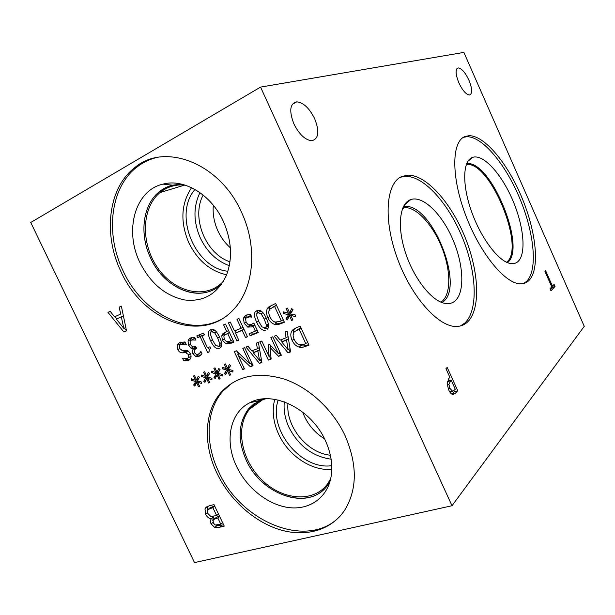 <?xml version="1.0" encoding="UTF-8"?>
<svg xmlns="http://www.w3.org/2000/svg" width="615" height="615" viewBox="0 0 615 615"><rect width="100%" height="100%" fill="white"/><g stroke="black" fill="none" stroke-linecap="round" stroke-linejoin="round"><path stroke-width="0.92" d="M30.75 222.476L194.517 562.594L452.01 505.738L260.552 87.099L30.75 222.476M544.952 271.43L545.643 270.754L552.439 286.167L554.123 284.384L555.03 286.436L550.963 290.787L550.041 288.704L551.763 286.882L544.952 271.43M555.03 286.436L552.293 287.389L550.364 289.434M551.847 286.375L552.293 287.389M552.439 286.167L551.578 286.467M451.095 380.032L448.889 384.352L449.934 388.396L452.748 391.355L455.308 389.341L451.095 380.032L447.29 381.446M448.889 384.352L447.22 384.867M452.348 394.315C451.102 393.908 449.873 392.424 448.673 389.856L447.128 383.76L448.842 378.448L449.896 377.379L445.952 368.662L447.197 367.432L457.737 390.725L455.438 393.185L453.24 394.469L452.348 394.315M457.737 390.725L454.27 391.763L452.01 394.161M448.443 378.894L449.219 380.608M453.855 390.832L454.27 391.763M452.01 505.738L584.25 326.319L463.887 52.406L260.552 87.099M467.331 322.191C464.402 324.866 460.912 326.288 456.868 326.457C439.041 327.664 411.427 297.345 397.267 258.115C382.945 218.917 386.143 182.655 401.895 176.467L407.883 175.152C426.487 174.752 451.256 203.027 465.125 237.467C479.1 271.861 480.976 309.491 467.331 322.191M528.823 280.594C526.709 282.616 524.172 283.692 521.212 283.815C506.199 284.922 480.438 254.433 465.747 215.45C450.91 176.497 451.61 141.227 465.086 136.507L469.022 135.7C484.835 135.4 508.128 164.082 522.212 198.407C536.411 232.685 540.139 269.478 528.823 280.594M314.688 118.718C319.662 131.549 318.701 138.882 311.805 140.727C305.263 140.097 299.297 134.493 293.909 123.907C288.935 110.877 289.888 103.52 296.776 101.836C303.456 102.59 309.43 108.217 314.688 118.718M468.945 80.227C472.397 88.967 472.543 93.895 469.391 95.033C466.001 94.487 462.48 90.39 458.821 82.756C455.354 73.931 455.2 68.988 458.36 67.927C461.811 68.534 465.332 72.632 468.945 80.227M199.806 353.079L201.366 352.41M195.831 340.087L191.642 339.964L190.612 340.679L190.058 341.786L190.604 344.807L192.618 347.021L195.716 346.514L196.639 348.459L194.917 349.435L194.671 352.741L196.277 354.355L198.184 354.24L201.236 352.134M195.178 338.365L193.487 338.957M199.875 352.91L200.867 351.357L202.043 353.84L198.999 356.323L195.67 356.454L192.941 353.71C192.172 351.811 192.287 350.266 193.294 349.074L193.51 348.636L191.157 348.236L188.69 345.384L188.013 340.964L189.028 338.996L190.573 337.981L194.786 337.535L195.97 340.034M190.327 341.048L191.442 337.689L189.028 338.996M191.157 348.236L193.102 347.144M193.51 348.636L195.908 347.291L194.033 347.098M193.587 348.805L195.908 347.291M194.886 349.466L195.993 347.46M195.67 356.454L198.061 355.078L196.977 354.478M200.913 355.109L198.061 355.078M236.89 340.971L228.396 322.867L230.31 322.075L234.476 330.962L241.18 328.264L236.998 319.331L238.943 318.532L247.491 336.797L245.539 337.566L242.187 330.416L235.484 333.107L238.812 340.21L236.89 340.971L238.674 339.911M236.006 332.8L235.038 330.732M235.484 333.107L243.978 329.294M242.187 330.416L244.009 329.363M245.539 337.566L247.345 336.49M241.18 328.264L243.002 327.218M283.592 313.565L283.63 311.897L288.358 313.273L286.136 308.668L287.466 308.13L289.55 312.797L291.71 308.63L293.063 309.745L290.534 313.896L295.515 315.034L295.454 316.71L290.695 315.303L292.925 319.908L291.587 320.43L289.534 315.764L287.343 319.892L286.013 318.778L288.535 314.688L283.592 313.565L285.498 312.435M288.535 314.688L290.741 313.373L288.896 312.95M286.013 318.778L288.22 317.448L290.741 313.373M289.534 315.764L291.818 314.634M291.587 320.43L292.817 319.685M290.695 315.303L292.348 314.311M289.55 312.797L291.756 311.482L292.778 309.506M288.358 313.273L289.465 312.612M281.316 320.922L274.59 306.447L270.108 308.93L269.347 310.075C268.447 311.782 268.663 314.057 269.985 316.917C271.33 319.785 273.045 321.491 275.136 322.037L279.74 321.545L283.231 319.769M274.59 306.447L276.535 305.34M276.519 305.301L272.899 307.139M284.207 321.868L283.061 322.322C280.332 323.359 278.264 323.59 276.85 323.021L274.236 321.73M267.333 308.638L268.332 307.216L275.651 303.433L284.391 322.268L280.847 323.667C278.111 324.697 276.035 324.935 274.621 324.359C271.853 323.552 269.593 321.345 267.856 317.74C266.303 314.165 266.126 311.129 267.333 308.638L269.601 307.362L271.43 305.178M268.84 311.843L269.601 307.362M258.731 321.43L261.913 326.857L265.027 327.903L265.903 327.318L266.38 325.051L264.273 319.177L261.144 313.781L257.946 312.704L257.116 313.258L256.632 315.564L258.731 321.43M267.025 326.642L268.555 325.235M261.398 311.236L259.668 311.736M267.679 328.787L264.027 328.079M265.988 329.955C262.72 331.239 259.622 328.664 256.678 322.252C254.195 316.948 253.78 313.419 255.456 311.674L256.985 310.644C260.245 309.268 263.366 311.836 266.341 318.347C268.817 323.628 269.239 327.126 267.625 328.856L267.325 329.148M256.747 313.873L257.746 310.391L255.456 311.674M253.057 326.242L251.758 326.888L247.784 327.118L244.193 323.305L243.432 318.362L244.539 316.21L246.223 315.072L250.605 314.519L251.827 317.132L249.613 316.863L246.185 317.917L245.57 319.208L246.215 322.506L248.291 324.812L251.112 324.682L253.857 323.052L258.285 332.546L250.121 335.759L249.113 333.614L255.348 331.147L253.057 326.242L254.856 325.197L250.082 325.796L248.606 324.935M255.348 331.147L257.139 330.086M250.121 335.759L252.404 334.399L251.581 332.638M258.108 332.154L252.404 334.399M253.457 323.344L253.903 323.152M251.105 315.587L248.906 316.256M249.613 316.863L251.266 315.933M245.646 318.893L245.746 317.071L246.969 314.803M231.079 340.802L227.704 333.614L226.405 334.137L224.452 335.313L223.875 336.443L224.321 339.426L226.628 341.748L229.495 341.425L232.854 339.764M227.704 333.614L229.495 332.6M229.457 332.523L226.95 333.83M233.785 341.74L228.426 342.532L227.066 341.855M226.089 343.893L222.384 340.279L221.754 335.805L222.899 333.645L226.743 331.57L223.583 324.843L225.49 324.059L233.961 342.125L230.356 343.539L226.089 343.893L228.426 342.532M226.743 331.57L228.534 330.555M223.975 336.098L224.106 334.475L225.497 332.077M212.498 340.034L215.573 345.261L218.494 346.291L219.263 345.791L219.709 343.585L217.641 337.943L214.627 332.746L211.614 331.685L210.899 332.161L210.445 334.406L212.498 340.034M220.593 345.015L221.777 344.208M214.658 330.201L213.52 330.632M221.031 347.121L217.964 346.437M219.424 348.275C216.403 349.458 213.459 346.968 210.599 340.795C208.147 335.621 207.732 332.215 209.354 330.586L210.684 329.702C213.705 328.425 216.665 330.916 219.563 337.174C222 342.332 222.43 345.715 220.862 347.321L220.562 347.606M210.768 332.315L211.598 329.432M197.699 337.643L196.846 335.836L203.55 333.084L204.403 334.898L201.905 335.921L207.493 347.775L210.007 346.775L210.768 348.398L209.185 349.366L209.069 351.988L207.639 352.549L200.129 336.643L197.699 337.643L200.098 336.32L199.383 334.798M200.129 336.643L202.527 335.329L200.098 336.32M207.639 352.549L208.985 351.772M209.161 349.397L208.254 347.467M201.905 335.921L204.272 334.614M179.565 345.415L180.787 342.117L178.319 343.462L179.98 342.409L185 341.963L186.368 344.861M186.245 344.93L181.056 344.354L179.757 345.184L179.472 348.459L182.371 350.45L185.146 350.266L188.082 350.919L190.442 353.717C191.411 355.924 191.242 357.815 189.927 359.391L188.298 360.467L183.808 360.905L182.501 358.161L187.229 358.522L188.367 357.776L188.697 354.694L185.676 352.687L182.517 352.872C180.38 352.841 178.811 351.734 177.82 349.566L177.274 345.399L178.319 343.462M188.705 351.357L184.931 351.519L181.848 350.427M189.243 357.277L191.065 356.024M183.808 360.905L186.214 359.521L185.884 358.822M189.981 359.329L186.214 359.521M185.353 342.716L182.578 343.524M119.172 307.139L121.347 306.124L126.536 330.862L123.899 332.023L107.956 312.366L110.177 311.328L114.575 316.848L120.686 314.042L119.172 307.139L121.355 306.162M211.276 518.699C208.846 518.468 206.932 516.969 205.556 514.202L204.995 508.905L205.664 507.759L209.054 505.868L213.966 504.569L224.26 526.125L219.693 527.247L214.781 527.486L211.13 523.98C210.207 521.951 210.253 520.252 211.253 518.899L213.474 516.823L212.229 516.592M121.101 271.861C103.02 235.045 107.879 188.221 134.677 167.687C164.359 141.98 219.763 162.875 241.426 212.083C258.069 247.138 253.826 288.85 233.423 309.645C202.312 344.031 143.149 321.314 121.101 271.861M216.911 473.143C203.004 444.384 204.119 411.573 221.069 392.37C236.437 375.85 257.362 371.375 283.822 378.948C308.738 387.212 332.853 409.321 345.169 435.851C357.461 464.625 357.323 489.356 344.769 510.043C331.216 530.576 305.094 537.548 279.325 529.546C253.518 521.435 229.48 499.418 216.911 473.143M195.693 381.508L191.396 380.308L191.373 378.817L195.501 380.231L193.433 376.034L194.555 375.604L196.508 379.855L198.238 376.219L199.445 377.272L197.392 380.877L201.72 382.084L201.72 383.576L197.576 382.138L199.644 386.335L198.514 386.75L196.585 382.507L194.832 386.112L193.648 385.059L195.693 381.508L197.746 380.239M216.126 373.882L211.706 372.682L211.698 371.16L215.942 372.582L213.843 368.308L215.012 367.862L216.98 372.19L218.794 368.47L220.032 369.538L217.887 373.228L222.346 374.435L222.33 375.965L218.064 374.512L220.162 378.786L218.994 379.217L217.041 374.896L215.204 378.579L213.989 377.518L216.126 373.882L218.287 372.536M242.671 369.569L234.254 351.642L236.398 350.811L250.105 363.911L242.81 348.344L244.616 347.644L253.088 365.725L250.328 366.748L237.797 354.694L244.47 368.908L242.671 369.569L244.286 368.531M256.386 343.101L258.385 342.332L261.898 362.481L259.461 363.38L246 347.106L248.06 346.314L251.773 350.881L257.424 348.728L256.386 343.101M298.952 347.075C296.13 346.23 293.839 343.993 292.094 340.364C290.541 336.774 290.388 333.745 291.648 331.277L292.448 330.124L296.538 327.611L300.197 326.196L308.968 345.13L305.324 346.468C302.519 347.467 300.397 347.667 298.952 347.075L301.096 345.638L298.721 344.5M285.076 332.031L287.174 331.224L290.603 351.895L288.058 352.841L274.213 336.221L276.366 335.39L280.186 340.057L286.098 337.804L285.076 332.031M268.363 360.098L259.807 341.786L261.798 341.018L269.178 356.823L268.094 344.577L269.324 344.108L278.295 353.44L270.877 337.512L272.768 336.782L281.393 355.293L278.61 356.323L270.023 347.483L271.146 359.075L268.363 360.098L270.577 358.645L269.601 356.546M226.612 369.969L222.123 368.769L222.123 367.232L226.428 368.654L224.314 364.341L225.497 363.896L227.489 368.254L229.349 364.495L230.594 365.564L228.396 369.3L232.924 370.507L232.908 372.052L228.58 370.599L230.686 374.912L229.495 375.35L227.535 370.991L225.651 374.72L224.421 373.643L226.612 369.969L228.826 368.577M205.825 377.725L201.459 376.526L201.451 375.019L205.633 376.442L203.55 372.206L204.695 371.768L206.655 376.057L208.431 372.375L209.646 373.436L207.547 377.08L211.944 378.286L211.937 379.801L207.732 378.356L209.815 382.592L208.662 383.014L206.732 378.732L204.933 382.376L203.734 381.315L205.825 377.725L207.932 376.426M208.039 376.234L206.878 375.919M201.459 376.526L203.035 375.557M203.734 381.315L206.079 379.855L206.702 378.794M206.74 378.725L207.678 377.118M206.732 378.732L208.816 377.433M208.662 383.014L209.7 382.361M207.732 378.356L209.1 377.51M206.655 376.057L208.962 374.635M209.154 374.289L209.592 373.39M205.633 376.442L206.571 375.857M228.865 368.508L227.619 368.17M222.123 368.769L223.737 367.762M224.421 373.643L226.735 372.183L228.449 369.315M227.535 370.991L229.672 369.646M229.495 375.35L230.571 374.666M228.58 370.599L229.972 369.723M227.489 368.254L229.795 366.809L230.464 365.456M226.428 368.654L227.396 368.047M271.084 358.453L270.577 358.645M270.023 347.483L271.599 346.476M278.61 356.323L280.801 354.87L278.979 352.987M278.295 353.44L280.002 352.318M269.178 356.823L270.823 355.747M270.669 347.068L270.515 345.353M286.513 340.141L281.732 341.955L288.204 349.82L286.513 340.141L288.45 338.896M288.204 349.82L290.057 348.59M288.435 338.834L281.732 341.955M286.098 337.804L288.058 336.551M288.058 352.841L290.234 351.388L288.666 349.512M282.147 341.686L280.64 339.88M305.832 343.739L299.09 329.194L294.316 331.785L293.693 332.738C292.763 334.429 292.955 336.705 294.285 339.572C295.631 342.455 297.368 344.185 299.497 344.769L304.217 344.339L307.731 342.463M299.09 329.194L301.019 327.964M300.996 327.918L296.768 330.109M308.707 344.569L307.462 345.03C304.656 346.022 302.542 346.222 301.096 345.638M291.648 331.277L293.832 329.901L295.169 328.195M293.117 335.298L293.832 329.901M257.846 351.004L253.272 352.741L259.568 360.436L257.846 351.004L259.699 349.843M259.568 360.436L261.344 359.291M259.676 349.75L253.272 352.741M257.424 348.728L259.299 347.56M259.461 363.38L261.698 361.92L260.16 360.059M253.818 352.395L252.373 350.65M238.459 354.286L237.175 351.557M237.797 354.694L239.419 353.702M250.328 366.748L252.581 365.287L250.736 363.511M250.105 363.911L251.75 362.858M218.363 372.406L217.157 372.075M215.942 372.582L216.872 371.998M211.706 372.682L213.297 371.698M213.989 377.518L216.319 376.057L217.971 373.251M217.041 374.896L219.155 373.574M218.994 379.217L220.047 378.548M218.064 374.512L219.447 373.651M216.98 372.19L219.309 370.745L219.939 369.454M197.884 380.001L196.769 379.693M191.396 380.308L192.949 379.355M193.648 385.059L196.308 383.084M196.669 382.453L197.553 380.923M196.585 382.507L198.653 381.231M198.514 386.75L199.537 386.112M197.576 382.138L198.929 381.3M196.508 379.855L198.753 378.471M195.501 380.231L196.423 379.663M123.823 328.402L121.309 316.84L123.392 315.879L116.358 319.093L123.823 328.402L125.821 327.449M121.309 316.84L116.358 319.093M120.686 314.042L114.575 316.848M107.956 312.366L110.2 311.367M123.899 332.023L126.452 330.793L124.322 328.164M116.796 318.893L114.99 316.664M220.8 524.249L217.795 517.961L213.151 519.66L213.297 522.988L215.235 525.01L220.8 524.249L222.615 522.665M217.795 517.961L219.617 516.4M219.524 516.2L217.403 516.738L213.82 519.091M216.657 515.578L212.852 507.621L207.824 509.643L207.839 513.471L210.814 516.446L216.657 515.578L218.479 514.017M212.852 507.621L214.689 506.084M214.604 505.891L210.038 507.798L208.685 508.928M211.322 518.806L213.474 516.823M212.752 520.398L213.528 516.931M214.781 527.486L216.964 525.579L216.003 525.179M223.675 524.887L216.964 525.579M204.995 508.905L207.578 506.368M207.263 511.111L207.217 507.068M268.002 326.127L267.164 324.589M194.686 348.19L195.017 348.936M193.748 348.713L194.417 350.212L193.771 348.705M406.269 202.496L406.054 203.588M466.324 164.497L466.785 164.466C490.609 161.76 525.917 248.514 506.576 262.244M463.41 137.345L466.862 136.722C482.737 136.384 506.053 164.997 520.121 199.268C534.297 233.5 537.964 270.269 526.578 281.401L523.58 283.5M517.845 261.667C515.701 263.512 513.048 264.089 509.881 263.404C498.327 261.068 481.053 238.282 471.636 211.791C462.119 185.307 462.672 161.622 471.82 157.678L472.574 157.371C483.244 153.735 501.31 173.668 512.472 199.652C523.757 225.574 526.655 253.972 517.845 261.667M466.67 163.613L467.123 163.582C491.193 160.876 526.917 248.483 507.498 262.574C526.894 248.491 491.177 160.884 467.108 163.59L466.67 163.621M402.856 207.839L404.762 207.601C417.008 207.101 433.637 225.889 442.377 248.844C451.233 271.761 451.018 295.853 440.924 302.15M400.319 177.258L405.439 176.29C424.096 175.844 448.896 204.042 462.734 238.428C476.694 272.768 478.493 310.36 464.779 323.075L460.358 325.981M454.885 301.066C451.994 303.433 448.466 304.171 444.291 303.257C431.361 300.527 414.072 278.657 405.662 253.303C397.159 227.95 399.32 204.88 409.521 200.083L410.805 199.537C423.02 195.355 441.893 214.012 452.717 239.212C463.664 264.335 465.14 292.54 454.885 301.066M403.363 206.732L405.177 206.517C432.007 203.65 464.978 286.436 443.077 301.865M403.363 206.74L405.154 206.525C431.991 203.657 464.955 286.444 443.054 301.873M213.313 205.256C212.582 214.089 214.151 222.715 218.018 231.148C221.085 237.659 225.19 243.186 230.333 247.737M229.964 261.805C205.756 254.049 190.865 217.41 203.181 195.078M199.96 192.633C193.156 206.794 193.325 222.015 200.459 238.297C207.132 251.919 216.749 261.052 229.303 265.688M191.572 187.683C180.956 203.88 180.087 222.353 188.974 243.086C197.722 260.568 210.268 271.13 226.62 274.782M194.993 189.466C172.907 214.474 194.878 268.209 227.873 271.238M223.545 281.155L222.522 282.224C205.033 299.836 174.283 292.187 157.64 267.763C140.681 243.617 141.266 207.932 160.077 192.526C167.096 186.829 175.329 184.323 184.784 185.007M220.816 319.592C187.99 337.112 142.219 312.751 123.169 271.038C105.142 234.33 110.039 187.621 136.814 167.142C142.319 162.829 148.469 159.739 155.249 157.878M140.005 262.682C124.138 231.079 134.746 190.442 162.967 184.123C184.008 178.296 211.299 194.632 223.307 221.308C231.709 240.557 232.754 258.531 226.443 275.228C217.556 293.993 203.527 302.219 184.377 299.912C165.366 295.792 150.575 283.384 140.005 262.682M221.884 283.807C201.705 303.987 164.666 289.604 150.706 258.223C139.244 234.715 142.488 205.187 159.077 191.918C163.037 188.667 167.503 186.414 172.477 185.169L181.671 184.162L172.477 185.169L162.967 184.123M213.197 289.85C192.211 300.527 162.913 285.053 150.729 258.215C139.267 234.707 142.511 205.179 159.101 191.911L170.978 185.576M302.634 412.058L304.387 416.317C308.953 425.841 315.664 433.337 324.52 438.81M330.378 455.2C307.315 453.194 285.529 426.318 287.974 403.309M284.284 401.849C283.477 410.32 285.053 418.853 289.019 427.44C298.567 445.913 312.597 456.499 331.124 459.197M274.728 399.366C271.853 410.559 273.183 422.205 278.71 434.321C288.397 455.592 311.651 471.259 331.8 469.33M278.226 400.058C267.779 429.093 301.173 470.452 331.762 465.655M330.716 478.562L327.972 483.313C314.45 502.985 282.969 500.648 262.175 480.23C241.134 460.12 234.907 426.695 249.682 409.075C253.88 404.07 259.23 400.634 265.734 398.774M340.11 516.123C308.361 550.171 240.942 522.45 218.663 471.759C204.81 443.084 205.948 410.343 222.876 391.178L232.07 382.976M236.629 466.524C224.367 441.493 229.664 412.657 249.752 402.771C272.322 389.941 311.221 408.506 325.412 440.648C331.523 454.208 333.245 467.077 330.562 479.254C325.835 499.434 307.654 510.611 287.359 507.375C267.033 504.146 246.546 487.418 236.629 466.524M329.978 481.514L328.249 484.289C310.514 511.834 261.629 495.836 246.2 460.12C237.39 440.025 238.197 422.912 248.621 408.767L258.7 400.726L262.789 398.981M324.274 489.017C303.941 510.266 260.614 492.969 246.215 460.105C237.405 440.017 238.213 422.897 248.629 408.76L254.579 403.225M249.752 402.771L258.7 400.726L262.774 398.981M452.233 391.271L449.819 391.993M450.249 380.893L447.228 381.83M449.934 388.396L448.274 388.903M455.438 393.185L452.063 394.192M196.031 348.705L196.6 348.382M191.642 339.964L194.056 338.65M188.013 340.964L190.435 339.641M188.69 345.384L190.435 344.423M192.941 353.71L194.663 352.733M198.999 356.323L200.498 355.455M273.022 307.085L275.274 305.809M267.856 317.74L269.839 316.587M274.621 324.359L276.85 323.021M280.847 323.667L283.061 322.322M266.38 325.051L268.348 323.89M264.273 319.177L266.21 318.055M261.144 313.781L262.974 312.743M257.946 312.704L260.23 311.421M256.678 322.252L258.6 321.145M244.193 323.305L246.092 322.237M247.784 327.118L250.082 325.796M251.758 326.888L254.041 325.558M247.184 317.217L249.49 315.925M243.432 318.362L245.746 317.071M226.405 334.137L228.749 332.807M222.384 340.279L224.229 339.226M230.356 343.539L232.678 342.178M221.754 335.805L224.106 334.475M219.709 343.585L221.531 342.532M217.641 337.943L219.44 336.92M214.627 332.746L216.334 331.8M211.614 331.685L213.997 330.37M210.599 340.795L212.383 339.788M177.274 345.399L179.711 344.077M177.82 349.566L179.549 348.613M182.517 352.872L184.931 351.519M185.676 352.687L188.09 351.334M188.697 354.694L190.442 353.71M188.298 360.467L189.551 359.744M181.056 344.354L183.485 343.032M297.483 329.809L299.651 328.433M292.094 340.364L294.062 339.088M305.324 346.468L307.462 345.03M215.212 518.622L217.403 516.738M211.007 508.105L213.221 506.26M205.556 514.202L207.478 512.587M211.13 523.98L213.013 522.35M219.693 527.247L221.869 525.333M452.748 391.355L449.949 392.193M195.693 347.729L193.294 349.074M201.282 352.234L199.644 353.171M270.592 305.947L268.332 307.216M265.903 327.318L268.155 325.973M246.853 314.926L244.539 316.21M225.244 332.323L222.899 333.645M219.263 345.791L221.608 344.423M211.383 329.479L209.354 330.586M190.773 356.408L188.367 357.776M294.631 328.756L292.448 330.124M213.451 517.023L211.253 518.899M207.04 506.622L205.664 507.759M456.876 68.696L458.36 67.927M292.279 104.365L296.776 101.836M466.247 164.705L466.785 164.466M469.022 135.7L466.862 136.722M467.815 161.391L472.574 157.371M402.564 208.57L404.762 207.601M407.883 175.152L405.439 176.29M404.255 205.126L410.805 199.537M184.869 185.038L160.077 192.526M134.677 167.687L136.814 167.142M262.49 399.858L249.682 409.075M221.069 392.37L222.876 391.178"/></g></svg>
